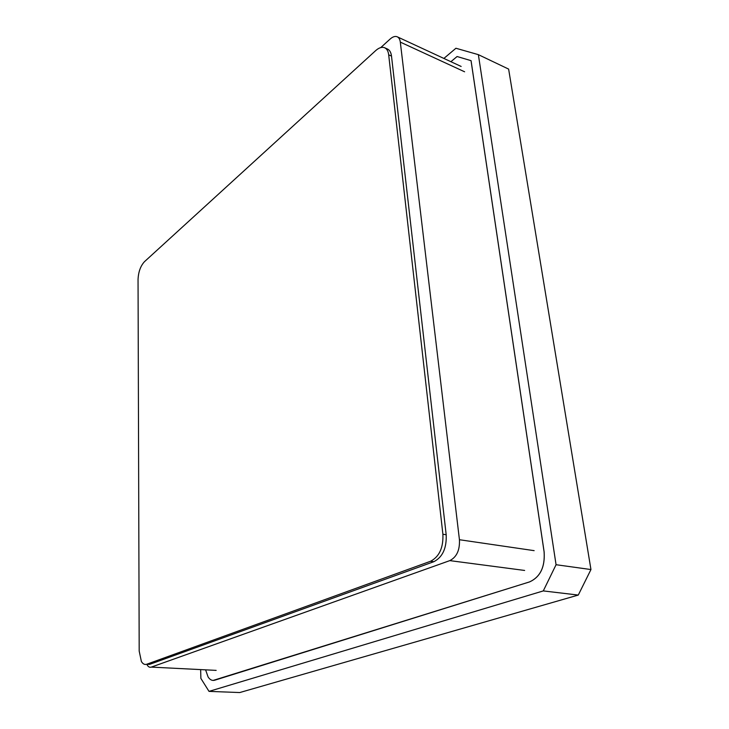 <?xml version="1.0" encoding="UTF-8"?>
<svg xmlns="http://www.w3.org/2000/svg" width="729" height="729" viewBox="0 0 729 729"><rect width="100%" height="100%" fill="white"/><g stroke="black" fill="none" stroke-linecap="round" stroke-linejoin="round"><path stroke-width="1.09" d="M200.657 669.596L200.867 678.398L209.013 691.374L543.287 590.918L556.063 564.72L478.37 54.657L455.926 48.251L443.879 58.438M213.087 680.439L529.609 581.897C540.317 576.994 545.155 566.98 544.126 551.862L471.062 60.653L457.083 56.525L450.905 61.692M556.063 564.72L590.955 569.549L508.623 69.091L478.37 54.657M209.013 691.374L239.75 692.55L578.279 595.064L543.287 590.918M590.955 569.549L578.279 595.064M205.596 669.851L208.093 676.949C209.97 679.829 212.185 680.913 214.727 680.212L529.582 581.897C540.289 576.985 545.128 566.971 544.098 551.853L471.034 60.644M146.793 664.237L147.149 664.939C148.306 666.898 149.682 667.618 151.295 667.108L449.802 560.619C456.7 557.093 459.908 550.131 459.434 539.724L400.312 42.118C399.929 39.266 398.854 37.471 397.068 36.714C394.99 36.003 392.667 36.787 390.097 39.074L380.766 47.576M146.729 664.247L149.573 664.383L433.864 561.685L430.566 561.257L146.748 664.237C144.652 664.921 142.857 663.982 141.371 661.431L139.193 651.079L138.045 279.508C138.401 271.926 140.533 265.985 144.46 261.693L375.645 50.647C378.925 47.722 381.896 46.738 384.538 47.704C386.826 48.706 388.211 51.085 388.685 54.83L442.895 534.248L446.184 534.731L391.5 56.097C391.026 52.351 389.641 49.982 387.345 48.971L384.876 47.85M433.864 561.685C442.631 557.138 446.74 548.153 446.184 534.731M430.566 561.257C439.323 556.701 443.432 547.698 442.895 534.248M464.61 71.788L400.312 42.118M534.147 550.65L459.434 539.724M524.634 570.452L449.802 560.619M216.158 670.379L151.295 667.108M146.748 664.237L149.573 664.383M391.5 56.097L388.685 54.83M461.147 66.448L397.505 36.924"/></g></svg>
